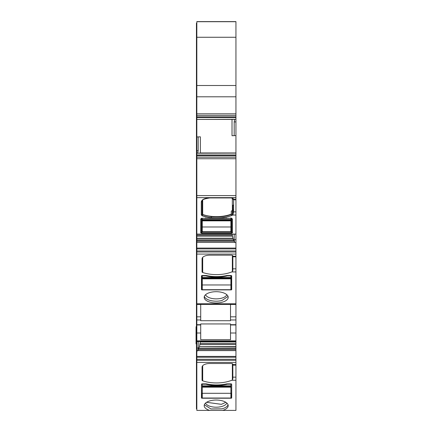 <?xml version="1.0" encoding="UTF-8"?>
<svg xmlns="http://www.w3.org/2000/svg" width="432" height="432" viewBox="0 0 432 432"><rect width="100%" height="100%" fill="white"/><g stroke="black" fill="none" stroke-linecap="round" stroke-linejoin="round"><path stroke-width="0.65" d="M202.257 386.446L202.257 386.878L230.904 386.878L230.904 384.221L227.421 384.221L227.421 383.859A2.711 1.274 180 0 0 226.319 383.967A24.003 11.27 180 0 1 206.842 383.967A2.711 1.274 180 0 0 205.74 383.859L202.257 383.859L202.257 386.446L230.904 386.446M230.904 393.298L230.904 398.034L202.257 398.034L202.257 393.298L230.904 393.298L230.904 387.175L202.257 387.175L202.257 393.298M202.257 386.878L202.257 387.175M230.904 386.878L230.904 387.175M202.257 383.859A0.772 0.362 180 0 0 201.479 384.221L201.479 398.034L201.868 398.218L231.293 398.218L231.682 398.034L231.682 384.221A0.772 0.362 180 0 0 230.904 383.859L230.904 384.221M227.421 384.221A24.003 11.27 180 0 1 205.74 384.221L202.257 384.221M205.74 384.221L205.74 383.859M202.257 278.111L202.257 278.548L230.904 278.548L230.904 275.886L227.421 275.886L227.421 275.524A2.711 1.274 180 0 0 226.319 275.632A24.003 11.27 180 0 1 206.842 275.632A2.711 1.274 180 0 0 205.74 275.524L202.257 275.524L202.257 278.111L230.904 278.111M230.904 284.969L230.904 289.699L202.257 289.699L202.257 284.969L230.904 284.969L230.904 278.84L202.257 278.84L202.257 284.969M202.257 278.548L202.257 278.84M230.904 278.548L230.904 278.84M202.257 275.524A0.772 0.362 180 0 0 201.479 275.886L201.479 289.699L201.868 289.883L231.293 289.883L231.682 289.699L231.682 275.886A0.772 0.362 180 0 0 230.904 275.524L230.904 275.886M227.421 275.886A24.003 11.27 180 0 1 205.74 275.886L202.257 275.886M205.74 275.886L205.74 275.524M207.085 218.398A0.772 0.275 101.8 0 1 206.998 218.414L202.257 218.268L200.707 218.997L200.707 232.81L201.868 233.356L231.293 233.356L232.454 232.81L232.454 218.997L230.904 218.268L202.257 218.268L202.257 220.563L230.904 220.563L230.904 218.29L231.682 218.246M230.904 226.984L230.904 231.719L202.257 231.719L202.257 226.984L230.904 226.984L230.904 220.855L202.257 220.855L202.257 226.984M202.257 220.563L202.257 220.855M230.904 220.563L230.904 220.855M202.063 200.248L202.063 214.256L202.689 214.839L211.356 216.702C218.738 217.404 225.385 216.659 231.293 214.466A23.236 10.908 180 0 0 232.351 214.034A1.55 0.729 180 0 0 232.362 214.029L232.837 212.198L233.615 211.869L232.891 214.974A0.772 0.47 -114 0 1 232.362 214.029L232.351 198.083M201.29 201.841A0.772 0.686 180 0 0 202.063 201.161L202.063 214.256A0.772 0.686 180 0 1 201.285 214.942L202.23 215.887L211.183 217.809C218.813 218.538 225.677 217.766 231.79 215.503L232.891 215.044L235.942 215.044L235.942 234.085L196.835 234.085L196.835 248.071L235.942 248.071L235.942 239.679L234.198 239.679L234.7 242.546L234.598 242.152L196.835 242.152M235.942 197.651L196.835 197.651L196.835 157.189L235.942 157.189L235.942 199.319L233.615 199.319L233.615 204.925L232.843 205.276L232.837 212.198M235.942 199.319L235.942 215.044M196.835 119.437L196.835 21.6L235.942 21.6L235.942 119.329L196.835 119.437L232.022 119.437M200.367 153.122L200.367 136.831L198.191 136.906L198.191 150.649L197.689 153.225L235.942 153.122L235.942 119.329M235.942 153.122L235.942 157.189L196.835 157.189L196.835 153.225L197.689 153.225M196.835 234.198L235.942 234.198L235.942 239.679M235.942 248.071L235.942 248.886L196.835 248.886L196.835 251.98L235.942 251.98L235.942 248.886M235.942 251.98L235.942 341.507L196.835 341.507L196.835 316.823L200.707 316.823L200.707 319.966L196.835 319.966M200.367 341.507L199.444 346.583L235.942 346.583L235.942 341.507L196.835 341.507M235.942 346.583L235.942 410.4L222.712 410.4A12.004 5.632 180 0 0 228.199 405.67A12.004 5.632 180 0 0 210.438 400.723A12.004 5.632 180 0 0 204.19 405.67A12.004 5.632 180 0 0 209.671 410.4L222.712 410.4M235.942 357.221L196.835 357.221L196.835 410.4L209.671 410.4M196.835 357.226L196.835 350.876L197.689 350.876L197.791 350.487L235.942 350.487M198.207 341.507L196.447 341.593L196.835 341.593L196.835 350.876M235.942 254.075L196.835 254.075L196.835 316.823M196.835 254.075L196.835 251.98M196.835 248.886L196.835 248.071M198.191 136.906L196.447 136.971L196.835 136.971L196.835 153.225M196.835 136.955L196.835 119.594M196.835 341.593L196.835 342.106L196.447 342.106L196.447 333.742L196.835 333.742M201.868 233.356L201.868 232.243L201.479 232.06L201.479 218.435L201.479 232.06A0.772 0.686 180 0 1 200.707 232.74L201.868 233.285L231.293 233.285L232.454 232.74L231.682 232.06L231.682 218.435M196.835 37.26L235.942 37.26M196.835 115.371L235.942 115.371L196.835 115.371M196.835 116.861L235.942 116.861M235.942 135.589L234.198 135.648L234.198 121.91L234.7 119.329M232.016 119.594L232.016 135.729L234.198 135.648M196.835 155.698L235.942 155.698M234.198 234.198L234.198 239.679M232.843 268.817L232.843 255.89A1.55 0.729 180 0 0 231.293 255.166L209.806 255.166A7.744 3.634 180 0 0 202.063 258.8L202.063 271.901A1.55 0.729 180 0 0 202.689 272.484A23.231 10.908 180 0 0 211.356 274.347A23.231 10.908 180 0 0 231.763 271.922L232.351 271.62L232.843 270.524L232.843 268.817L235.942 268.817M230.904 275.524L227.421 275.524M221.945 302.281A12.004 5.632 180 0 0 228.199 297.335A12.004 5.632 180 0 0 210.438 292.388A12.004 5.632 180 0 0 204.19 297.335A12.004 5.632 180 0 0 221.945 302.281M200.707 304.403L230.521 304.403M230.521 303.788L230.521 319.966L235.942 319.966M200.707 333.013L200.707 323.941L230.521 323.941L230.521 339.671L200.707 339.671L200.707 333.013L196.835 333.013M200.707 319.966L200.707 320.717L230.521 320.717L230.521 319.966M199.444 346.583L235.942 346.826M197.791 350.487L199.373 346.826M232.843 377.152L232.843 364.225A1.55 0.729 180 0 0 231.293 363.501L209.806 363.501A7.744 3.634 180 0 0 202.063 367.135L202.063 380.23A1.55 0.729 180 0 0 202.689 380.819A23.231 10.908 180 0 0 211.356 382.676A23.231 10.908 180 0 0 231.763 380.257L232.351 379.955L232.843 378.859L232.843 377.152L235.942 377.152M230.904 383.859L227.421 383.859M198.191 341.566L198.191 348.014L197.689 350.876M200.707 303.788L200.707 316.823M196.835 239.809L233.528 239.809L234.598 242.152M233.528 239.809L233.015 238.491L196.835 238.491M232.065 234.198L233.015 238.491M196.835 234.738L196.447 234.738L196.447 232.61L196.835 232.61L196.447 232.61L196.447 23.15L196.835 23.15M196.447 38.783L196.835 38.783M196.447 113.821L235.942 113.821M196.835 117.758L196.447 117.758L196.835 117.833M196.835 231.692L196.447 231.692L196.835 231.871M196.447 234.738L196.447 241.925L196.835 241.925M196.835 248.314L196.447 248.314L196.447 241.925M196.835 251.683L196.447 251.683L196.447 248.314M196.835 322.963L196.447 323.141L196.447 251.683M196.835 323.141L196.447 323.141L196.447 333.742M196.835 408.85L196.447 408.85L196.447 342.106M202.063 258.8L202.063 271.901M201.479 289.699L201.479 275.886M231.682 289.699L231.682 275.886M204.341 296.449A12.004 5.632 180 0 0 221.945 300.505L228.042 296.444M204.341 404.779L210.902 408.947L221.945 408.839A12.004 5.632 180 0 0 228.047 404.779M202.063 367.135L202.063 380.23M230.904 390.917L231.682 390.917L231.682 384.221M230.904 392.99L231.682 392.818M201.868 398.218L201.868 392.99L202.257 392.99M201.868 392.99L201.479 392.818M205.546 294.737A10.843 5.092 180 0 0 221.389 298.247A10.843 5.092 180 0 0 226.843 294.737M205.546 403.072A10.843 5.092 180 0 0 221.389 406.582A10.843 5.092 180 0 0 226.843 403.072M202.257 390.917L201.479 390.917M206.566 402.305L221.389 404.325L225.823 402.305M196.835 197.651L235.942 197.721M196.835 234.085L196.835 197.721M233.615 199.319L233.615 199.001L231.293 197.91L209.806 197.91C204.633 198.148 201.793 199.481 201.285 201.911L201.285 215.006L202.23 215.887M235.942 214.974L232.891 215.044M196.447 326.419L196.058 326.803L196.058 343.823M202.257 385.857L230.904 385.857M202.257 277.522L230.904 277.522M202.257 219.537L230.904 219.537M233.615 204.925L233.615 209.774L232.843 210.114A1.55 0.729 180 0 1 232.351 210.611A23.231 10.908 0 0 1 231.293 211.048L231.293 214.126A23.231 10.908 0 0 1 211.356 216.362A23.231 10.908 0 0 1 202.689 214.499L202.689 199.962M202.063 213.916A1.55 0.729 180 0 0 202.689 214.499L202.689 214.839A0.772 0.405 109.1 0 1 202.23 215.816A24.003 11.27 0 0 0 211.183 217.739L211.183 217.809M231.293 214.126L231.293 214.466A0.772 0.437 -111.2 0 0 231.79 215.433A24.008 11.27 180 0 0 232.88 214.979L232.351 214.034M211.356 216.362L211.183 217.739A24.003 11.27 0 0 0 231.79 215.433L231.79 215.503M233.615 199.249A0.772 0.686 180 0 1 232.843 198.563M232.848 198.331A0.772 0.686 0 0 0 233.609 198.936M233.615 209.774L233.615 211.869L235.942 211.869M196.835 195.604L235.942 195.604M201.442 218.457A0.772 0.686 180 0 1 200.713 218.927M201.479 231.719L201.868 232.243L231.293 232.243L231.293 233.356M231.293 218.322L231.293 232.243L231.682 232.06M231.719 218.457A0.772 0.686 0 0 0 232.448 218.927M230.904 218.203L230.904 217.879L230.904 218.203M226.006 218.344L226.319 217.993L226.006 218.344M226.168 218.414L206.998 218.414A0.772 0.275 101.8 0 1 206.923 218.365M205.74 218.203L205.74 217.879L205.74 218.203M235.942 21.713L196.835 21.713M196.835 85.498L235.942 85.498M196.447 96.8L235.942 96.8M196.835 117.596L235.942 117.596M196.447 119.432L234.63 119.416M235.942 121.91L234.198 121.91M200.367 152.966L235.942 152.966M197.759 153.139L235.942 153.139M196.835 154.958L235.942 154.958M196.835 158.733L235.942 158.733M234.7 242.546L235.942 242.546M196.835 242.271L234.63 242.271M235.942 250.954L196.835 250.954M235.942 303.788L196.835 303.788M231.763 271.922L235.942 271.922M232.843 256.257L235.942 256.257M235.942 316.823L230.521 316.823M200.707 324.691L196.835 324.691M235.942 324.691L230.521 324.691M235.942 333.013L230.521 333.013M235.942 340.87L196.835 340.87M200.367 341.923L235.942 341.923M200.156 343.526L235.942 343.526M199.957 344.52L235.942 344.52M198.86 348.143L235.942 348.143M198.218 349.126L235.942 349.126M198.148 349.315L235.942 349.315M197.759 350.6L235.942 350.6M196.835 356.405L235.942 356.405M196.835 359.289L235.942 359.289M196.835 360.315L235.942 360.315M196.835 362.41L235.942 362.41M231.763 380.257L235.942 380.257M232.843 364.592L235.942 364.592M196.835 348.014L198.191 348.014M196.835 240.98L234.241 240.98M234.166 240.797L196.835 240.797M196.835 238.248L232.94 238.248M232.427 236.185L196.835 236.185M196.835 235.192L232.232 235.192M196.835 150.649L198.191 150.649M196.835 23.247L196.447 23.247M196.447 87.005L196.835 87.005M196.447 112.277L196.835 112.277M196.835 115.668L196.447 115.668M196.835 116.516L196.447 116.516M196.447 151.043L196.835 151.043M196.835 153.252L196.447 153.252M196.447 158.922L196.835 158.922M196.835 160.396L196.447 160.396M196.447 195.134L196.835 195.134M196.835 196.506L196.447 196.506M196.447 235.732L196.835 235.732M196.835 241.288L196.447 241.288M196.835 243.135L196.447 243.135M196.447 247.088L196.835 247.088M196.835 253.433L196.447 253.433M196.447 302.422L196.835 302.422M196.447 316.867L196.835 316.867M196.835 318.962L196.447 318.962M196.835 338.985L196.447 338.985M196.447 360.185L196.835 360.185M196.835 361.822L196.447 361.822M196.447 408.672L196.835 408.672M201.868 231.898L201.868 218.322M231.293 231.898L231.682 231.719M232.351 271.62L232.351 255.361M202.689 272.484L202.689 257.364M231.293 289.883L231.293 275.573M201.868 289.883L201.868 275.573M232.351 379.955L232.351 363.695M202.689 380.819L202.689 365.699M231.293 398.218L231.293 392.99M202.257 220.126L230.904 220.126M235.942 199.795L233.615 199.795L232.843 199.017M232.843 198.25L231.293 197.932L209.806 197.932C203.866 198.909 201.285 199.984 202.063 201.161M226.163 218.414L230.904 218.29M202.257 218.29L201.479 218.246M232.843 256.797L235.942 256.797M196.835 304.468L200.707 304.468M230.521 304.468L235.942 304.468M235.942 324.961L230.521 324.961M232.843 365.132L235.942 365.132M200.707 324.961L196.835 324.961M196.835 302.918L196.447 302.918M196.835 339.352L196.447 339.352M196.058 343.84L196.447 344.228"/></g></svg>
